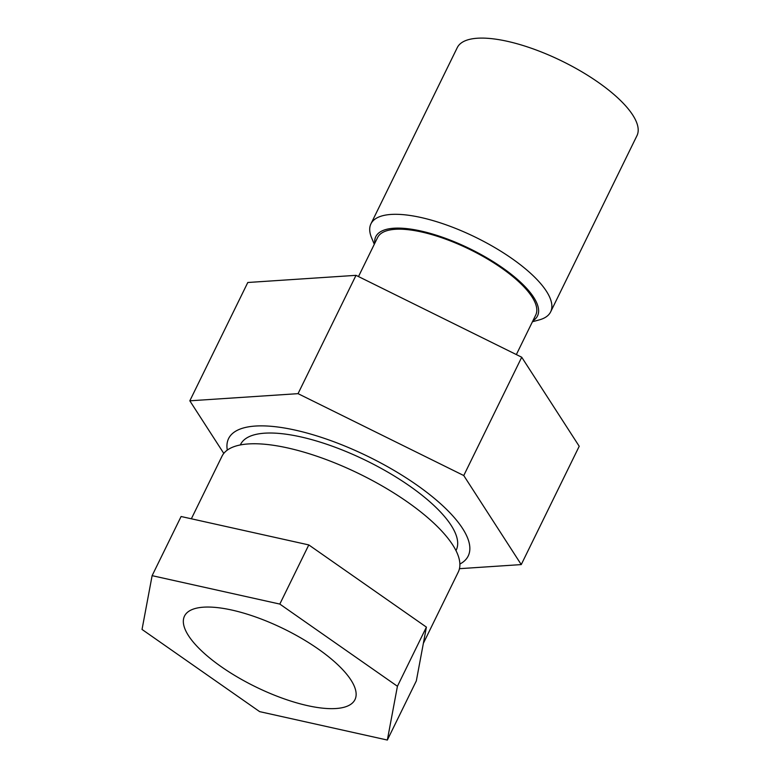 <?xml version="1.0" encoding="UTF-8"?>
<svg xmlns="http://www.w3.org/2000/svg" width="779" height="779" viewBox="0 0 779 779"><rect width="100%" height="100%" fill="white"/><g stroke="black" fill="none" stroke-linecap="round" stroke-linejoin="round"><path stroke-width="1.17" d="M532.437 321.746L539.185 319.916A100.053 33.974 -153.9 0 0 550.646 311.873L636.969 135.663A100.053 33.974 -153.9 0 0 562.058 61.142A100.053 33.974 -153.9 0 0 457.263 47.636L370.94 223.836A100.053 33.974 -153.9 0 0 371.602 237.819L374.3 244.275M516.35 354.572L535.718 315.047A88.046 29.894 -153.9 0 0 469.805 249.455A88.046 29.894 -153.9 0 0 377.581 237.576L358.486 276.564M532.894 320.802A90.052 30.576 -153.9 0 0 470.107 248.852A90.052 30.576 -153.9 0 0 374.757 243.33M550.646 311.873A100.053 33.974 -153.9 0 0 546.391 291.2A100.053 33.974 -153.9 0 0 452.414 227.166A100.053 33.974 -153.9 0 0 370.94 223.836M223.797 453.427L189.823 400.815L298.045 393.658L463.758 475.541L521.248 564.59L459.464 568.68M298.045 393.658L356.013 275.338L247.79 282.495L189.823 400.815M356.013 275.338L521.726 357.23L463.758 475.541M521.726 357.23L579.216 446.27L521.248 564.59M397.426 686.27L387.348 740.05L259.65 711.636L142.031 629.442L152.119 575.662L279.817 604.076L397.426 686.27L426.405 627.114L416.327 680.895L387.348 740.05M355.925 696.718A94.921 32.231 26.1 0 1 354.971 699.61A94.921 32.231 26.1 0 1 259.563 688.724A94.921 32.231 26.1 0 1 183.542 618.993A94.921 32.231 26.1 0 1 184.487 616.101A94.921 32.231 26.1 0 1 279.904 626.988A94.921 32.231 26.1 0 1 355.925 696.718M459.883 564.054A133.423 45.309 -153.9 0 0 468.208 555.982A133.423 45.309 -153.9 0 0 368.331 456.601A133.423 45.309 -153.9 0 0 228.578 438.587A133.423 45.309 -153.9 0 0 227.244 442.657A133.423 45.309 -153.9 0 0 227.302 450.116M152.119 575.662L181.098 516.506L308.796 544.92L426.405 627.114M279.817 604.076L308.796 544.92M423.377 643.298L458.266 572.068A131.573 44.676 -153.9 0 0 359.771 474.06A131.573 44.676 -153.9 0 0 221.957 456.299L191.352 518.785M240.331 444.955L240.575 444.458A120.063 40.771 26.1 0 1 361.261 458.237A120.063 40.771 26.1 0 1 457.419 546.439A120.063 40.771 26.1 0 1 456.212 550.101L455.978 550.597"/></g></svg>
